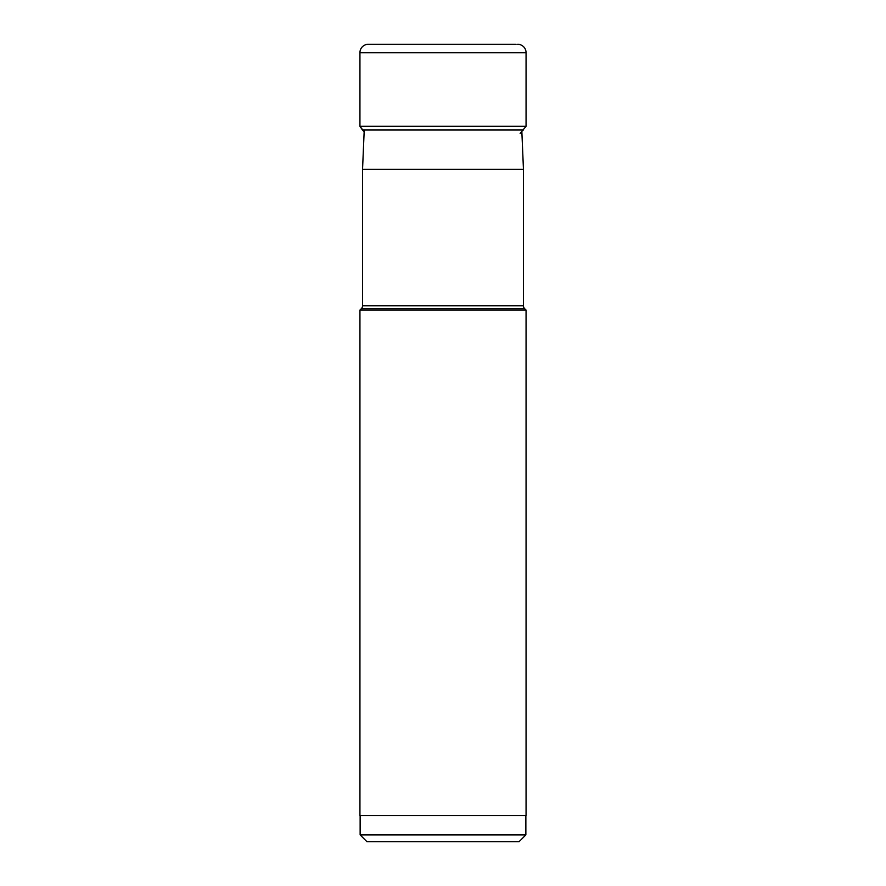 <?xml version="1.0" encoding="UTF-8"?>
<svg xmlns="http://www.w3.org/2000/svg" width="886" height="886" viewBox="0 0 886 886"><rect width="100%" height="100%" fill="white"/><g stroke="black" fill="none" stroke-linecap="round" stroke-linejoin="round"><path stroke-width="1.33" d="M516.051 44.3L368.31 44.3A8.373 8.373 0 0 0 359.938 52.673L359.938 126.321L359.938 52.673A8.373 8.373 0 0 1 368.31 44.3M517.69 44.3A8.373 8.373 0 0 1 526.062 52.673L359.938 52.673M520.148 133.421L526.062 126.321L526.062 52.673M523.504 130.02L362.496 130.02L364.146 131.693L359.938 126.321L526.062 126.321M523.449 169.281L362.551 169.281L362.551 305.748L523.449 305.748L523.449 169.281L521.854 131.693M523.449 305.748A4.186 4.186 0 0 0 524.667 308.705L361.333 308.705A4.186 4.186 0 0 0 362.551 305.748M524.667 308.705L526.062 310.1L359.938 310.1L361.333 308.705M359.938 310.1L359.938 815.541L526.062 815.541L526.062 310.1M360.137 815.541L360.137 834.9L525.863 834.9L525.863 815.541M360.137 834.9L366.948 841.7L519.052 841.7L525.863 834.9M362.551 169.281L364.224 130.02M359.938 126.321L362.496 130.02"/></g></svg>
